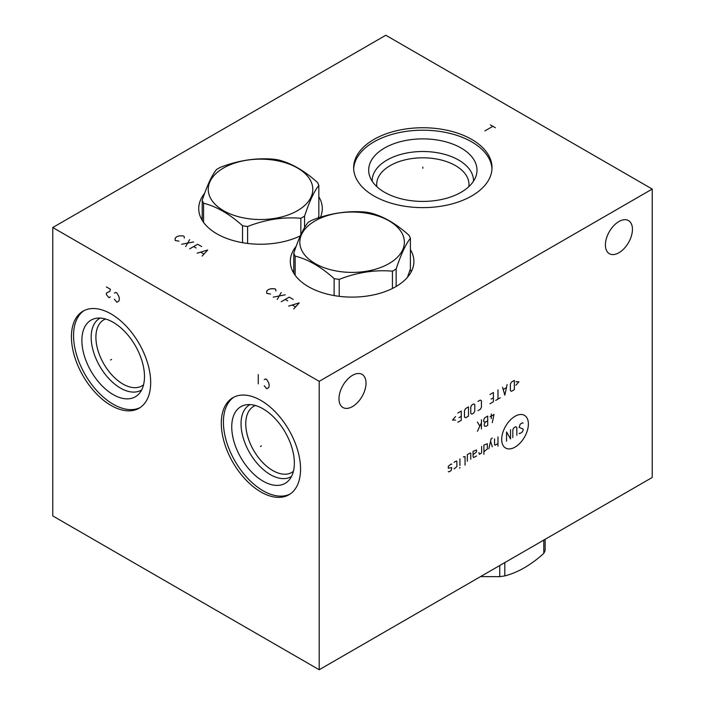 <?xml version="1.0" encoding="UTF-8"?>
<svg xmlns="http://www.w3.org/2000/svg" width="705" height="705" viewBox="0 0 705 705"><rect width="100%" height="100%" fill="white"/><g stroke="black" fill="none" stroke-linecap="round" stroke-linejoin="round"><path stroke-width="1.06" d="M52.778 227.521L52.778 515.937L319.198 669.75L652.222 477.479L652.222 189.063L385.802 35.25L52.778 227.521L319.198 381.334L652.222 189.063M319.198 669.75L319.198 381.334M352.5 406.565A19.123 11.042 120 0 0 364.987 389.715A19.123 11.042 120 0 0 362.062 374.39A19.123 11.042 120 0 0 352.5 375.342A19.123 11.042 120 0 0 340.013 392.192A19.123 11.042 120 0 0 342.938 407.516A19.123 11.042 120 0 0 352.5 406.565M618.92 252.751A19.123 11.042 120 0 0 631.416 235.902A19.123 11.042 120 0 0 628.481 220.577A19.123 11.042 120 0 0 618.92 221.52A19.123 11.042 120 0 0 606.432 238.369A19.123 11.042 120 0 0 609.358 253.694A19.123 11.042 120 0 0 618.92 252.751M300.55 469.089A56.047 32.359 60 0 1 288.944 494.751A56.047 32.359 60 0 1 245.754 479.735A56.047 32.359 60 0 1 221.291 423.335A56.047 32.359 60 0 1 232.897 397.673A56.047 32.359 60 0 1 276.087 412.689A56.047 32.359 60 0 1 300.55 469.089M150.685 382.568A56.047 32.359 60 0 1 139.079 408.23A56.047 32.359 60 0 1 95.889 393.214A56.047 32.359 60 0 1 71.425 336.814A56.047 32.359 60 0 1 83.031 311.152A56.047 32.359 60 0 1 126.221 326.168A56.047 32.359 60 0 1 150.685 382.568M410.407 249.632A61.793 35.673 180 0 1 413.888 261.44A61.793 35.673 180 0 1 375.747 294.399A61.793 35.673 180 0 1 308.411 286.662A61.793 35.673 180 0 1 290.31 261.44A61.793 35.673 180 0 1 296.206 246.23M318.827 196.757A61.793 35.673 180 0 1 322.308 208.565A61.793 35.673 180 0 1 320.44 217.263M300.374 235.823A61.793 35.673 180 0 1 216.823 233.787A61.793 35.673 180 0 1 198.731 208.565A61.793 35.673 180 0 1 204.617 193.355M471.76 139.44A69.187 39.947 180 0 1 492.02 167.684A69.187 39.947 180 0 1 449.314 204.591A69.187 39.947 180 0 1 373.914 195.928A69.187 39.947 180 0 1 353.646 167.684A69.187 39.947 180 0 1 396.36 130.786A69.187 39.947 180 0 1 471.76 139.44M410.16 269.61A61.793 35.673 180 0 1 411.315 271.628M293.791 270.015A61.793 35.673 0 0 0 292.883 271.628M318.581 216.735A61.793 35.673 180 0 1 319.145 217.678M202.212 217.14A61.793 35.673 0 0 0 201.304 218.753M143.547 384.815A38.149 22.022 60 0 1 141.952 385.899A38.149 22.022 60 0 1 112.553 375.677A38.149 22.022 60 0 1 95.906 337.29A38.149 22.022 -120 0 1 103.802 319.823A38.149 22.022 -120 0 1 105.538 318.995M100.172 318.07A41.498 23.961 -120 0 0 91.174 337.29A41.498 23.961 60 0 0 109.548 379.325A41.498 23.961 60 0 0 141.652 389.927M144.49 376.532A44.274 25.556 60 0 1 139.114 393.681A44.274 25.556 60 0 1 104.014 387.724A44.274 25.556 60 0 1 81.886 340.383A44.274 25.556 -120 0 1 95.642 318.396A44.274 25.556 -120 0 1 127.861 335.007A44.274 25.556 -120 0 1 144.49 376.532M84.115 310.57A56.047 32.359 -120 0 0 73.558 335.58A56.047 32.359 60 0 0 97.325 391.24A56.047 32.359 60 0 0 140.128 407.578M376.84 186.658A46.151 26.649 0 0 1 376.681 184.454A46.151 26.649 0 0 1 405.172 159.832A46.151 26.649 0 0 1 455.474 165.613A46.151 26.649 180 0 1 468.992 184.454A46.151 26.649 180 0 1 468.834 186.658M473.504 181.185A50.681 29.258 180 0 0 458.673 160.07A50.681 29.258 0 0 0 403.101 153.813A50.681 29.258 0 0 0 372.161 181.185M461.132 148.032A54.162 31.267 180 0 1 476.016 176.074A54.162 31.267 180 0 1 438.704 200.044A54.162 31.267 180 0 1 384.533 192.262A54.162 31.267 0 0 1 369.658 176.074A54.162 31.267 0 0 1 397.444 142.525A54.162 31.267 0 0 1 461.132 148.032M491.984 168.918A69.187 39.947 180 0 0 471.76 141.899A69.187 39.947 0 0 0 397.347 133.016A69.187 39.947 0 0 0 353.681 168.918M255.404 405.516A38.149 22.022 -120 0 0 253.668 406.344A38.149 22.022 -120 0 0 245.763 423.811A38.149 22.022 60 0 0 262.419 462.207A38.149 22.022 60 0 0 291.817 472.421A38.149 22.022 60 0 0 293.403 471.337M291.517 476.448A41.498 23.961 60 0 1 259.405 465.846A41.498 23.961 60 0 1 241.031 423.811A41.498 23.961 -120 0 1 250.028 404.591M294.355 463.053A44.274 25.556 -120 0 0 277.726 421.528A44.274 25.556 -120 0 0 245.507 404.917A44.274 25.556 -120 0 0 231.742 426.913A44.274 25.556 60 0 0 253.879 474.245A44.274 25.556 60 0 0 288.98 480.202A44.274 25.556 60 0 0 294.355 463.053M233.981 397.091A56.047 32.359 -120 0 0 223.415 422.101A56.047 32.359 60 0 0 247.191 477.761A56.047 32.359 60 0 0 289.984 494.099M545.15 539.299L545.15 550.446A59.722 34.474 180 0 1 543.793 553.381C530.803 565.093 517.814 572.592 504.824 575.879A59.722 34.474 180 0 1 499.748 576.664L480.528 576.602M543.793 540.083L543.793 553.381M504.824 562.581L504.824 575.879M499.748 565.516L499.748 576.664M295.148 275.285L295.148 256.1C308.138 259.378 321.127 266.878 334.117 278.598A59.722 34.474 0 0 0 339.202 279.383C356.942 272.421 374.681 269.671 392.429 271.152A59.722 34.474 0 0 0 394.324 270.094A59.722 34.474 0 0 0 396.148 269.002C400.898 254.54 405.657 244.291 410.407 238.272A59.722 34.474 0 0 0 409.05 235.338C396.06 223.617 383.071 216.118 370.081 212.84A59.722 34.474 0 0 0 365.005 212.055C347.257 210.584 329.517 213.324 311.769 220.286A59.722 34.474 0 0 0 309.874 221.335A59.722 34.474 0 0 0 308.059 222.436C303.3 228.464 298.55 238.704 293.791 253.165A59.722 34.474 0 0 0 295.148 256.1M334.117 295.571L334.117 278.598M293.791 273.249L293.791 253.165M389.063 263.555A52.276 30.183 0 0 0 389.063 220.868A52.276 30.183 0 0 0 315.135 220.868A52.276 30.183 0 0 0 315.135 263.555A52.276 30.183 0 0 0 389.063 263.555M396.148 286.459L396.148 269.002M407.446 277.294L410.407 268.878L410.407 238.272M392.429 288.468L392.429 271.152M339.202 296.329L339.202 279.383M203.569 222.41L203.569 203.225C216.558 206.503 229.548 214.003 242.538 225.723A59.722 34.474 0 0 0 247.614 226.508C265.362 219.546 283.102 216.796 300.85 218.277A59.722 34.474 0 0 0 302.745 217.228A59.722 34.474 0 0 0 304.56 216.127C309.319 201.665 314.069 191.416 318.827 185.397A59.722 34.474 0 0 0 317.462 182.463C304.481 170.742 291.491 163.243 278.501 159.965A59.722 34.474 0 0 0 273.417 159.18C255.677 157.709 237.938 160.449 220.189 167.411A59.722 34.474 0 0 0 218.294 168.46A59.722 34.474 0 0 0 216.47 169.561C211.72 175.589 206.962 185.829 202.212 200.291A59.722 34.474 0 0 0 203.569 203.225M242.538 242.696L242.538 225.723M202.212 220.374L202.212 200.291M297.484 210.68A52.276 30.183 0 0 0 297.484 167.993A52.276 30.183 0 0 0 223.555 167.993A52.276 30.183 0 0 0 223.555 210.68A52.276 30.183 0 0 0 297.484 210.68M304.56 227.644L304.56 216.127M318.149 218.012L318.827 216.003L318.827 185.397M300.85 234.791L300.85 218.277M247.614 243.454L247.614 226.508M515.047 416.285A18.876 10.901 120 0 0 501.696 439.409A18.876 10.901 120 0 0 515.047 447.111A18.876 10.901 120 0 0 528.389 423.996A18.876 10.901 120 0 0 515.047 416.285M519.109 433.311L519.682 433.637L521.964 432.324L523.101 430.341L523.101 429.028L519.109 427.38L520.255 424.084L522.537 422.762L523.101 423.088M512.826 437.594L512.826 429.68L513.971 427.706L515.681 426.719L516.827 427.38L516.827 435.285M506.551 441.224L506.551 431.989L510.543 438.915L510.543 429.68M497.986 436.933L497.986 446.168M494.558 438.915L494.558 444.846L495.13 445.172L497.986 443.524M492.275 438.034L491.138 438.695L488.847 448.803M492.275 446.82L490.565 441.215M483.903 451.658L487.331 449.023L487.331 443.745L483.903 445.067L483.903 454.293M478.959 452.539L479.338 454.293L481.621 452.98L481.621 446.38M473.055 454.628L476.483 451.984L476.483 450.01L473.055 451.323L473.055 456.602L473.628 457.589L476.483 455.941M470.773 459.237L470.773 453.306L470.2 452.98L467.345 454.628L467.345 461.22M465.062 465.168L465.062 456.602L463.352 456.928M459.924 458.911L459.924 465.503M459.924 467.477L459.73 468.243L459.924 467.477M454.029 468.904L456.884 466.595L456.884 461.326L456.311 461L454.029 462.313M451.746 464.295L451.174 463.961L448.318 466.269L448.318 468.243L451.746 467.591L451.174 470.552L448.891 471.874L448.318 471.548M491.323 414.02L491.323 418.629M492.275 422.692L493.985 414.452L489.993 416.761M487.71 420.718L485.428 422.039L484.282 424.013L484.282 425.987L486.001 426.322L487.71 425.335L487.71 416.1L484.855 417.748L483.709 419.731L483.709 421.705L485.428 422.039M481.427 419.731L481.427 428.957M481.427 422.806L477.435 431.266M479.717 425.987L477.435 422.039M515.875 385.256L518.915 381.74L515.875 381.74M514.35 380.418L511.495 382.066L510.358 384.04L510.358 390.632L511.495 391.293L514.35 389.645L514.35 380.418M502.55 387.23L504.833 395.144L507.124 384.595M506.357 387.671L503.317 389.424M497.986 389.865L497.986 399.092M500.268 397.779L495.703 400.414M489.993 403.709L493.421 401.735L493.421 392.5L489.993 394.483M491.138 399.092L493.421 397.779M478.008 410.627L480.29 409.314L481.427 407.331L481.427 400.74L480.29 400.087L478.008 401.401M474.765 404.591L473.628 403.93L471.918 404.917L470.773 406.9L470.773 413.491L471.918 414.143L473.628 413.156L474.765 411.182L474.765 404.591M468.49 406.9L465.635 408.548L464.489 410.521L464.489 417.113L465.635 417.774L468.49 416.126L468.49 406.9M457.836 422.277L461.255 420.303L461.255 411.068L457.836 413.051M458.973 417.66L461.255 416.347M455.545 416.567L452.504 420.083L455.545 420.083M261.414 445.93L260.427 446.494L261.414 445.93M111.549 359.409L110.562 359.973L111.549 359.409M264.252 385.758L266.746 388.746L268.746 387.591L269.239 385.573L268.746 382.974L266.746 379.51L265.75 378.938L264.252 379.607M258.25 383.837L258.25 374.611M114.386 299.237L116.88 302.216L118.881 301.061L119.383 299.043L118.881 296.452L116.88 292.989L115.884 292.416L114.386 293.086M106.393 286.935L110.385 289.244L109.892 291.262L106.393 293.086L106.393 294.628L108.887 297.607L110.385 296.928M422.833 168.257L422.833 167.12L422.833 168.257M490.372 124.847L495.368 127.728M492.874 126.292L484.881 130.901M275.902 290.971L275.734 289.341L274.738 288.759L270.738 288.759L268.244 289.623L266.746 291.068L266.746 293.377L270.579 294.047M281.233 292.513L277.232 299.431M273.24 297.122L285.225 294.813M293.218 299.431L289.226 297.122L281.233 301.74M285.225 299.431L287.728 300.876M293.721 308.949L299.22 302.894L288.724 306.067M292.39 305.106L295.386 306.834M184.322 238.096L184.155 236.466L183.159 235.884L179.158 235.884L176.664 236.748L175.166 238.193L175.166 240.502L178.991 241.172M189.654 239.638L185.653 246.556M181.661 244.247L193.646 241.938M201.639 246.556L197.647 244.247L189.654 248.865M193.646 246.556L196.14 248.001M202.141 256.074L207.631 250.019L197.144 253.192M200.81 252.231L203.807 253.959"/></g></svg>
